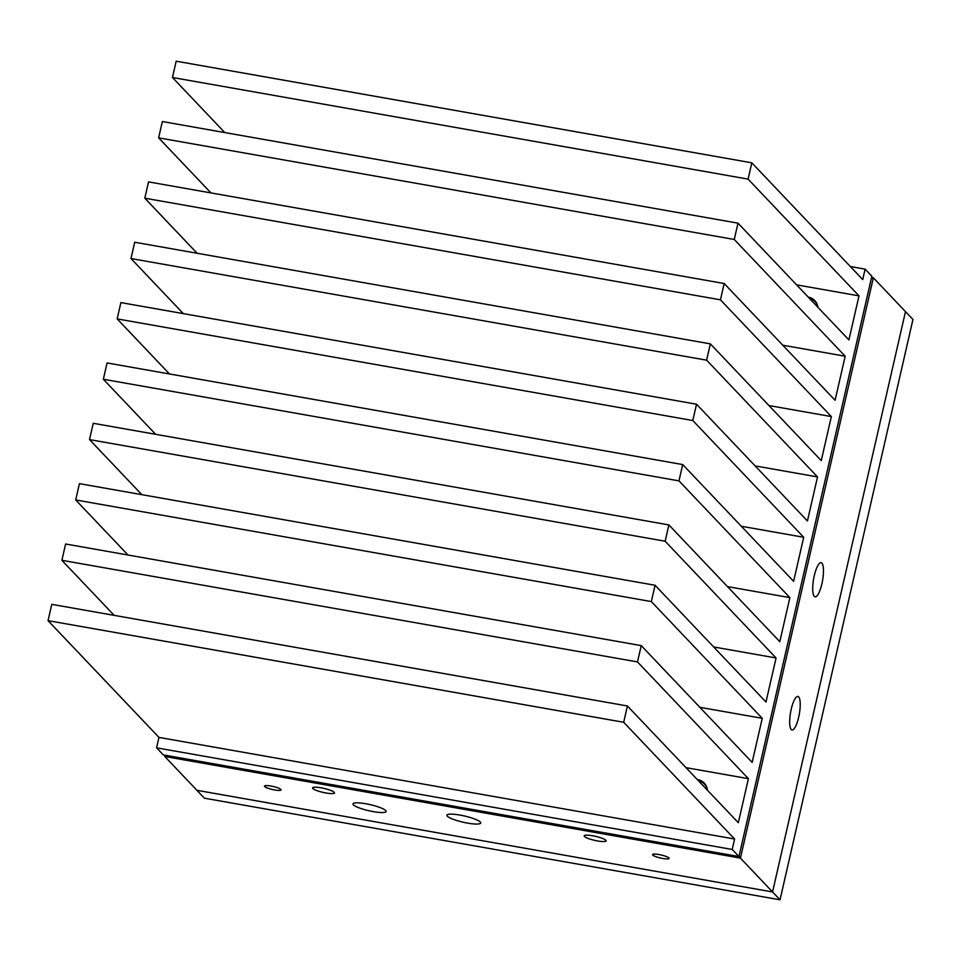 <?xml version="1.0" encoding="UTF-8"?>
<svg xmlns="http://www.w3.org/2000/svg" width="961" height="961" viewBox="0 0 961 961"><rect width="100%" height="100%" fill="white"/><g stroke="black" fill="none" stroke-linecap="round" stroke-linejoin="round"><path stroke-width="1.44" d="M871.555 277.477L873.345 277.789L912.95 319.484L780.032 899.808L204.405 798.183L196.933 790.314L772.56 891.952L196.933 790.314L164.787 756.487L165.076 755.226M871.291 278.618L873.345 277.789L740.426 858.113L772.56 891.952L905.478 311.616L772.56 891.952L780.032 899.808M817.919 307.304A12.913 12.241 -43.5 0 0 814.772 300.577A12.913 12.241 -43.5 0 0 808.249 297.093A12.913 12.241 -43.5 0 0 808.225 297.093M707.452 790.23A12.913 12.241 -43.5 0 0 704.269 783.095A12.913 12.241 -43.5 0 0 697.734 779.611A12.913 12.241 -43.5 0 0 697.302 779.551M668.88 524.922L93.253 423.296L89.517 439.597L665.156 541.223L668.88 524.922L779.791 641.672L789.882 597.622L727.489 586.606M682.706 464.571L107.067 362.946L103.344 379.247L678.971 480.872L682.706 464.571L793.618 581.321L803.708 537.271L741.303 526.256M710.347 343.87L134.72 242.244L130.984 258.545L706.623 360.171L710.347 343.87L821.259 460.619L831.349 416.569L768.944 405.554M696.533 404.221L120.894 302.595L117.158 318.896L692.797 420.522L696.533 404.221L807.444 520.97L817.523 476.92L755.13 465.905M724.174 283.519L148.535 181.893L144.811 198.194L720.438 299.82L724.174 283.519L835.085 400.269L845.175 356.219L782.771 345.203M738 223.168L162.361 121.542L158.625 137.843L734.264 239.469L738 223.168L848.911 339.918L858.99 295.868L796.597 284.852M751.814 162.817L176.187 61.192L172.451 77.493L748.09 179.118L751.814 162.817L862.726 279.567L865.116 269.14L850.341 266.521M732.21 849.464L734.6 839.025L158.961 737.399L156.571 747.826L732.21 849.464L738.937 856.539L871.843 276.215L865.116 269.14M627.413 705.975L51.786 604.349L48.05 620.65L623.689 722.276L627.413 705.975L738.324 822.724L748.415 778.674L686.022 767.659M641.239 645.624L65.6 543.998L61.876 560.299L637.503 661.925L641.239 645.624L752.151 762.373L762.241 718.323L699.836 707.308M655.066 585.273L79.427 483.647L75.691 499.948L651.33 601.574L655.066 585.273L765.977 702.023L776.068 657.973L713.663 646.957M156.571 747.826L163.298 754.914L738.937 856.539M48.05 620.65L158.961 737.399M61.876 560.299L114.179 615.364M75.691 499.948L128.005 555.014M89.517 439.597L141.832 494.663M103.344 379.247L155.646 434.312M117.158 318.896L169.472 373.961M130.984 258.545L183.299 313.61M144.811 198.194L197.113 253.26M158.625 137.843L210.939 192.909M172.451 77.493L224.766 132.558M748.09 179.118L858.99 295.868M734.264 239.469L845.175 356.219M720.438 299.82L831.349 416.569M706.623 360.171L817.523 476.92M692.797 420.522L803.708 537.271M678.971 480.872L789.882 597.622M665.156 541.223L776.068 657.973M651.33 601.574L762.241 718.323M637.503 661.925L748.415 778.674M623.689 722.276L734.6 839.025M373.288 811.625A17.01 3.111 -167.1 0 0 386.13 811.492A17.01 3.111 -167.1 0 0 365.817 803.756A17.01 3.111 -167.1 0 0 352.963 803.901A17.01 3.111 -167.1 0 0 373.288 811.625M798.687 717.134A17.01 4.445 100 0 0 797.906 696.449A17.01 4.445 100 0 0 791.215 709.266A17.01 4.445 100 0 0 791.996 729.952A17.01 4.445 100 0 0 798.687 717.134M325.983 792.993A11.232 2.054 -167.1 0 0 334.452 792.909A11.232 2.054 -167.1 0 0 321.046 787.804A11.232 2.054 -167.1 0 0 312.565 787.9A11.232 2.054 -167.1 0 0 325.983 792.993M597.622 840.959A11.232 2.054 -167.1 0 0 606.103 840.863A11.232 2.054 -167.1 0 0 592.697 835.77A11.232 2.054 -167.1 0 0 584.216 835.854A11.232 2.054 -167.1 0 0 597.622 840.959M821.907 583.771A17.37 4.541 100 0 0 821.114 562.653A17.37 4.541 100 0 0 814.279 575.735A17.37 4.541 100 0 0 815.072 596.865A17.37 4.541 100 0 0 821.907 583.771M467.635 823.121A17.37 3.183 -167.1 0 0 480.752 822.976A17.37 3.183 -167.1 0 0 460.007 815.084A17.37 3.183 -167.1 0 0 446.889 815.228A17.37 3.183 -167.1 0 0 467.635 823.121M662.718 858.473A8.505 1.562 -167.1 0 0 669.132 858.401A8.505 1.562 -167.1 0 0 658.97 854.545A8.505 1.562 -167.1 0 0 652.555 854.605A8.505 1.562 -167.1 0 0 662.718 858.473M274.642 789.954A8.505 1.562 -167.1 0 0 281.068 789.894A8.505 1.562 -167.1 0 0 270.906 786.026A8.505 1.562 -167.1 0 0 264.479 786.086A8.505 1.562 -167.1 0 0 274.642 789.954M739.033 856.119L740.426 858.113L164.787 756.487L165.833 755.358M817.883 307.256A12.373 11.724 -43.5 0 0 809.486 298.427M707.44 790.218A12.373 11.724 -43.5 0 0 698.539 780.849"/></g></svg>
